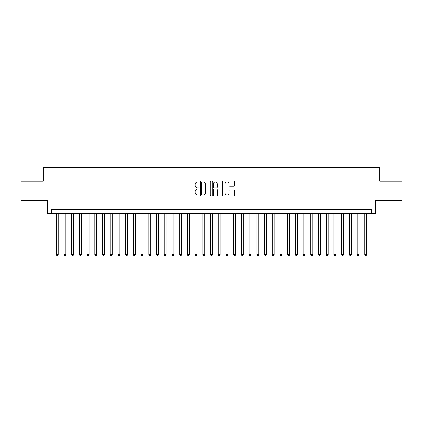 <?xml version="1.0" encoding="UTF-8"?>
<svg xmlns="http://www.w3.org/2000/svg" width="423" height="423" viewBox="0 0 423 423"><rect width="100%" height="100%" fill="white"/><g stroke="black" fill="none" stroke-linecap="round" stroke-linejoin="round"><path stroke-width="0.63" d="M199.159 181.43A0.529 0.529 0 0 0 198.625 180.901L190.583 180.901A0.756 0.756 0 0 0 189.827 181.657L189.827 195.289A0.756 0.756 0 0 0 190.583 196.045L198.625 196.045A0.529 0.529 0 0 0 199.159 195.516A0.529 0.529 0 0 0 198.625 194.987L197.589 194.987A2.422 2.422 0 0 1 195.162 192.56L195.162 191.423A2.422 2.422 0 0 1 197.589 189.002L198.625 189.002A0.529 0.529 0 0 0 199.159 188.473A0.529 0.529 0 0 0 198.625 187.944L197.589 187.944A2.422 2.422 0 0 1 195.162 185.517L195.162 184.386A2.422 2.422 0 0 1 197.589 181.959L198.625 181.959A0.529 0.529 0 0 0 199.159 181.43M233.628 186.242A0.756 0.756 0 0 0 234.384 185.48L234.384 181.657A0.756 0.756 0 0 0 233.628 180.901L224.692 180.901A0.756 0.756 0 0 0 223.936 181.657L223.936 195.289A0.756 0.756 0 0 0 224.692 196.045L233.628 196.045A0.756 0.756 0 0 0 234.384 195.289L234.384 190.667A0.756 0.756 0 0 0 233.628 189.911L229.805 189.911A0.756 0.756 0 0 0 229.049 190.667L229.049 192.957A2.025 2.025 0 0 1 227.024 194.987A2.025 2.025 0 0 1 224.999 192.957L224.999 183.984A2.025 2.025 0 0 1 227.024 181.959A2.025 2.025 0 0 1 229.049 183.984L229.049 185.48A0.756 0.756 0 0 0 229.805 186.242L233.628 186.242M371.574 213.546L375.428 213.546L375.428 200.428L401.85 200.428L401.85 181.144L379.669 181.144L379.669 167.259L43.331 167.259L43.331 181.144L21.15 181.144L21.15 200.428L47.572 200.428L47.572 213.546L371.574 213.546L371.574 209.686L51.426 209.686L51.426 213.546M210.839 181.657A0.756 0.756 0 0 0 210.078 180.901L201.147 180.901A0.756 0.756 0 0 0 200.386 181.657L200.386 195.289A0.756 0.756 0 0 0 201.147 196.045L210.078 196.045A0.756 0.756 0 0 0 210.839 195.289L210.839 181.657M212.922 180.901L221.853 180.901A0.756 0.756 0 0 1 222.614 181.657L222.614 195.289A0.756 0.756 0 0 1 221.853 196.045L218.03 196.045A0.756 0.756 0 0 1 217.274 195.289L217.274 189.758A0.756 0.756 0 0 0 216.518 189.002L213.98 189.002A0.756 0.756 0 0 0 213.224 189.758L213.224 195.516A0.529 0.529 0 0 1 212.695 196.045A0.529 0.529 0 0 1 212.161 195.516L212.161 181.657A0.756 0.756 0 0 1 212.922 180.901M201.977 181.959A0.529 0.529 0 0 0 201.448 182.493L201.448 194.453A0.529 0.529 0 0 0 201.977 194.987L203.077 194.987A2.422 2.422 0 0 0 205.499 192.56L205.499 184.386A2.422 2.422 0 0 0 203.077 181.959L201.977 181.959M217.274 184.026A2.025 2.025 0 0 0 215.249 182.001A2.025 2.025 0 0 0 213.224 184.026L213.224 187.188A0.756 0.756 0 0 0 213.98 187.944L216.518 187.944A0.756 0.756 0 0 0 217.274 187.188L217.274 184.026M56.248 213.546L56.248 254.741L58.178 254.741L58.178 213.546M58.178 254.741L57.602 255.741L56.83 255.741L56.248 254.741M63.963 213.546L63.963 254.741L65.893 254.741L65.893 213.546M65.893 254.741L65.316 255.741L64.545 255.741L63.963 254.741M71.677 213.546L71.677 254.741L73.607 254.741L73.607 213.546M73.607 254.741L73.031 255.741L72.259 255.741L71.677 254.741M79.392 213.546L79.392 254.741L81.322 254.741L81.322 213.546M81.322 254.741L80.745 255.741L79.973 255.741L79.392 254.741M87.106 213.546L87.106 254.741L89.036 254.741L89.036 213.546M89.036 254.741L88.455 255.741L87.688 255.741L87.106 254.741M94.821 213.546L94.821 254.741L96.751 254.741L96.751 213.546M96.751 254.741L96.169 255.741L95.402 255.741L94.821 254.741M102.535 213.546L102.535 254.741L104.465 254.741L104.465 213.546M104.465 254.741L103.884 255.741L103.117 255.741L102.535 254.741M110.25 213.546L110.25 254.741L112.18 254.741L112.18 213.546M112.18 254.741L111.598 255.741L110.826 255.741L110.25 254.741M117.964 213.546L117.964 254.741L119.894 254.741L119.894 213.546M119.894 254.741L119.312 255.741L118.54 255.741L117.964 254.741M125.679 213.546L125.679 254.741L127.609 254.741L127.609 213.546M127.609 254.741L127.027 255.741L126.255 255.741L125.679 254.741M133.393 213.546L133.393 254.741L135.323 254.741L135.323 213.546M135.323 254.741L134.741 255.741L133.969 255.741L133.393 254.741M141.108 213.546L141.108 254.741L143.037 254.741L143.037 213.546M143.037 254.741L142.456 255.741L141.684 255.741L141.108 254.741M148.822 213.546L148.822 254.741L150.752 254.741L150.752 213.546M150.752 254.741L150.17 255.741L149.398 255.741L148.822 254.741M156.536 213.546L156.536 254.741L158.466 254.741L158.466 213.546M158.466 254.741L157.885 255.741L157.113 255.741L156.536 254.741M164.251 213.546L164.251 254.741L166.181 254.741L166.181 213.546M166.181 254.741L165.599 255.741L164.827 255.741L164.251 254.741M171.965 213.546L171.965 254.741L173.895 254.741L173.895 213.546M173.895 254.741L173.314 255.741L172.542 255.741L171.965 254.741M179.68 213.546L179.68 254.741L181.61 254.741L181.61 213.546M181.61 254.741L181.028 255.741L180.256 255.741L179.68 254.741M187.394 213.546L187.394 254.741L189.319 254.741L189.319 213.546M189.319 254.741L188.743 255.741L187.971 255.741L187.394 254.741M195.109 213.546L195.109 254.741L197.033 254.741L197.033 213.546M197.033 254.741L196.457 255.741L195.685 255.741L195.109 254.741M202.823 213.546L202.823 254.741L204.748 254.741L204.748 213.546M204.748 254.741L204.172 255.741L203.4 255.741L202.823 254.741M210.538 213.546L210.538 254.741L212.462 254.741L212.462 213.546M212.462 254.741L211.886 255.741L211.114 255.741L210.538 254.741M218.252 213.546L218.252 254.741L220.177 254.741L220.177 213.546M220.177 254.741L219.6 255.741L218.828 255.741L218.252 254.741M225.967 213.546L225.967 254.741L227.891 254.741L227.891 213.546M227.891 254.741L227.315 255.741L226.543 255.741L225.967 254.741M233.681 213.546L233.681 254.741L235.606 254.741L235.606 213.546M235.606 254.741L235.029 255.741L234.257 255.741L233.681 254.741M241.39 213.546L241.39 254.741L243.32 254.741L243.32 213.546M243.32 254.741L242.744 255.741L241.972 255.741L241.39 254.741M249.105 213.546L249.105 254.741L251.035 254.741L251.035 213.546M251.035 254.741L250.458 255.741L249.686 255.741L249.105 254.741M256.819 213.546L256.819 254.741L258.749 254.741L258.749 213.546M258.749 254.741L258.173 255.741L257.401 255.741L256.819 254.741M264.534 213.546L264.534 254.741L266.464 254.741L266.464 213.546M266.464 254.741L265.887 255.741L265.115 255.741L264.534 254.741M272.248 213.546L272.248 254.741L274.178 254.741L274.178 213.546M274.178 254.741L273.602 255.741L272.83 255.741L272.248 254.741M279.963 213.546L279.963 254.741L281.892 254.741L281.892 213.546M281.892 254.741L281.316 255.741L280.544 255.741L279.963 254.741M287.677 213.546L287.677 254.741L289.607 254.741L289.607 213.546M289.607 254.741L289.031 255.741L288.259 255.741L287.677 254.741M295.391 213.546L295.391 254.741L297.321 254.741L297.321 213.546M297.321 254.741L296.745 255.741L295.973 255.741L295.391 254.741M303.106 213.546L303.106 254.741L305.036 254.741L305.036 213.546M305.036 254.741L304.46 255.741L303.688 255.741L303.106 254.741M310.82 213.546L310.82 254.741L312.75 254.741L312.75 213.546M312.75 254.741L312.174 255.741L311.402 255.741L310.82 254.741M318.535 213.546L318.535 254.741L320.465 254.741L320.465 213.546M320.465 254.741L319.883 255.741L319.116 255.741L318.535 254.741M326.249 213.546L326.249 254.741L328.179 254.741L328.179 213.546M328.179 254.741L327.598 255.741L326.831 255.741L326.249 254.741M333.964 213.546L333.964 254.741L335.894 254.741L335.894 213.546M335.894 254.741L335.312 255.741L334.545 255.741L333.964 254.741M341.678 213.546L341.678 254.741L343.608 254.741L343.608 213.546M343.608 254.741L343.027 255.741L342.255 255.741L341.678 254.741M349.393 213.546L349.393 254.741L351.323 254.741L351.323 213.546M351.323 254.741L350.741 255.741L349.969 255.741L349.393 254.741M357.107 213.546L357.107 254.741L359.037 254.741L359.037 213.546M359.037 254.741L358.455 255.741L357.684 255.741L357.107 254.741M364.822 213.546L364.822 254.741L366.752 254.741L366.752 213.546M366.752 254.741L366.17 255.741L365.398 255.741L364.822 254.741"/></g></svg>
